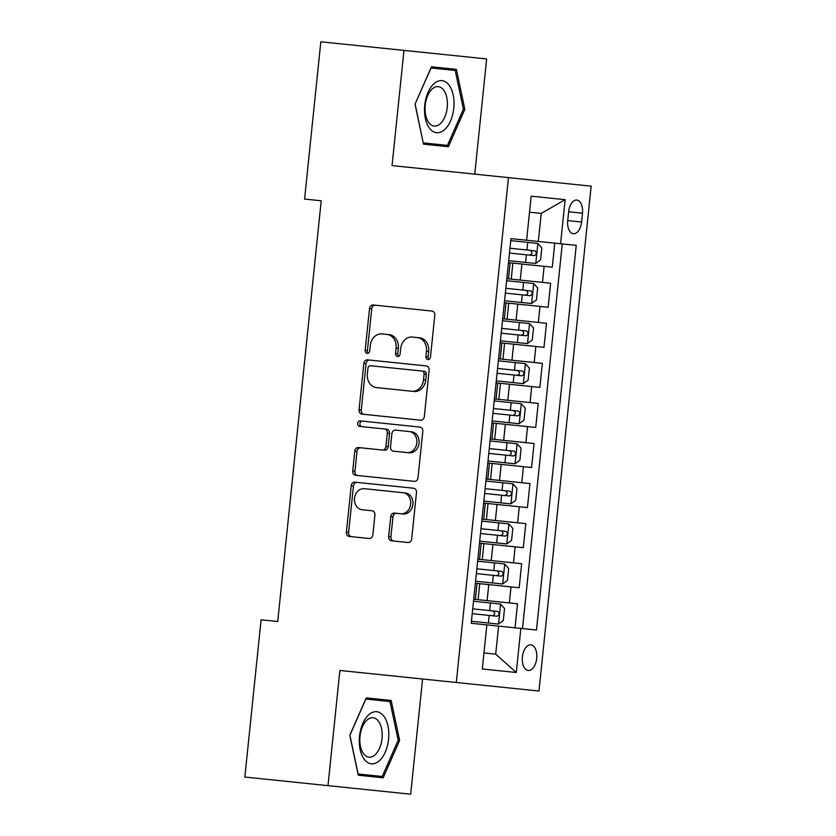 <?xml version="1.0" encoding="UTF-8"?>
<svg xmlns="http://www.w3.org/2000/svg" width="836" height="836" viewBox="0 0 836 836"><rect width="100%" height="100%" fill="white"/><g stroke="black" fill="none" stroke-linecap="round" stroke-linejoin="round"><path stroke-width="1.25" d="M427.907 359.626A2.769 2.299 -84.1 0 0 430.477 357.118L434.793 315.329A3.95 3.281 -84.1 0 0 431.94 311.055L373.18 304.983A3.95 3.281 -84.1 0 0 369.502 308.578L365.186 350.368A2.769 2.299 -84.1 0 0 369.763 350.838L370.317 345.435A12.655 10.502 -84.1 0 1 382.062 333.919L386.964 334.431A12.655 10.502 -84.1 0 1 396.107 348.1L395.543 353.503A2.769 2.299 -84.1 0 0 400.12 353.973L400.674 348.57A12.655 10.502 -84.1 0 1 412.42 337.065L417.321 337.566A12.655 10.502 -84.1 0 1 426.464 351.235L425.911 356.638A2.769 2.299 -84.1 0 0 427.907 359.626M536.712 658.402A12.895 7.19 95.9 0 0 530.881 644.838A12.895 7.19 95.9 0 0 522.406 656.918A12.895 7.19 95.9 0 0 528.237 670.482A12.895 7.19 95.9 0 0 536.712 658.402M388.677 536.534A3.95 3.281 -84.1 0 0 391.53 540.808L408.02 542.512A3.95 3.281 -84.1 0 0 411.688 538.917L416.485 492.508A3.95 3.281 -84.1 0 0 413.632 488.234L354.872 482.163A3.95 3.281 -84.1 0 0 351.193 485.758L346.397 532.166A3.95 3.281 -84.1 0 0 349.26 536.44L369.167 538.499A3.95 3.281 -84.1 0 0 372.846 534.904L374.894 515.039A3.95 3.281 -84.1 0 0 372.041 510.775L362.166 509.751A10.575 8.778 -84.1 0 1 354.516 498.329A10.575 8.778 -84.1 0 1 364.339 488.705L403.015 492.707A10.575 8.778 -84.1 0 1 410.664 504.129A10.575 8.778 -84.1 0 1 400.841 513.743L394.393 513.085A3.95 3.281 -84.1 0 0 390.725 516.679L388.677 536.534L390.914 536.775A3.95 3.281 -84.1 0 0 393.766 541.038M339.897 670.462L327.984 785.652L244.844 777.062L261.093 619.789L277.73 621.514L321.202 200.786L304.576 199.072L320.825 41.8L403.966 50.39L392.063 165.591L508.466 177.619L456.299 682.49L339.897 670.462M420.654 420.195A3.95 3.281 -84.1 0 0 424.333 416.6L429.129 370.191A3.95 3.281 -84.1 0 0 426.266 365.917L367.506 359.846A3.95 3.281 -84.1 0 0 363.838 363.441L359.041 409.849A3.95 3.281 -84.1 0 0 361.894 414.123L420.654 420.195M422.807 431.345L418.01 477.764A3.95 3.281 -84.1 0 1 414.342 481.358L355.582 475.287A3.95 3.281 -84.1 0 1 352.719 471.013L354.777 451.147A3.95 3.281 -84.1 0 1 358.445 447.553L382.271 450.019A3.95 3.281 -84.1 0 0 385.95 446.424L387.308 433.247A3.95 3.281 -84.1 0 0 384.445 428.972L359.637 426.412A2.769 2.299 -84.1 0 1 360.211 420.905L419.944 427.081A3.95 3.281 -84.1 0 1 422.807 431.345M515.028 627.815L517.505 603.77L509.354 602.923L511.005 586.903L475.36 583.214M511.005 586.903L519.166 587.739L521.654 563.704L513.492 562.858L515.143 546.828L479.498 543.149M515.143 546.828L523.305 547.674L525.792 523.629L517.63 522.793L519.292 506.762L483.647 503.073M519.292 506.762L527.443 507.609L529.93 483.563L521.769 482.717L523.43 466.687L487.785 463.008M523.43 466.687L531.581 467.533L534.068 443.498L525.917 442.652L527.568 426.621L491.923 422.943M527.568 426.621L535.73 427.468L538.206 403.422L530.055 402.586L531.706 386.556L496.061 382.867M531.706 386.556L539.868 387.392L542.355 363.357L534.194 362.51L535.855 346.48L500.21 342.802M535.855 346.48L544.006 347.327L546.493 323.292L538.332 322.445L539.993 306.415L504.348 302.736M539.993 306.415L548.144 307.261L550.631 283.216L506.835 278.691M509.354 602.923L478.108 599.694L479.76 583.674M513.492 562.858L482.247 559.629L483.898 543.599M517.63 522.793L486.385 519.564L488.046 503.533M521.769 482.717L490.523 479.488L492.185 463.468M525.917 442.652L494.672 439.422L496.323 423.392M530.055 402.586L498.81 399.357L500.461 383.327M534.194 362.51L502.948 359.281L504.61 343.262M538.332 322.445L507.086 319.216L508.748 303.186M568.637 211.78L567.717 220.589A12.488 6.96 95.9 0 0 573.371 233.735A12.488 6.96 95.9 0 0 581.574 222.031L582.483 213.211A12.488 6.96 95.9 0 0 576.84 200.076A12.488 6.96 95.9 0 0 568.637 211.78L582.483 213.211M508.466 177.619L591.157 186.167L538.98 691.027L456.299 682.49M498.59 626.112L536.482 630.03L576.234 245.366L560.59 243.746L510.974 238.626L471.222 623.28L486.865 624.9L482.309 668.978L516.282 672.489L495.696 654.16L498.59 626.112L486.865 624.9M520.838 628.411L516.282 672.489M526.617 240.235L531.173 196.167L565.136 199.679L560.59 243.746M554.77 243.151L552.293 267.186L508.487 262.661M473.709 599.245L478.108 599.694M477.847 559.169L482.247 559.629M481.985 519.104L486.385 519.564M486.124 479.038L490.523 479.488M490.272 438.963L494.672 439.422M494.41 398.897L498.81 399.357M498.549 358.832L502.948 359.281M502.687 318.756L507.086 319.216M522.51 628.588L562.262 243.924M538.342 241.447L541.237 213.399L529.512 212.187M474.754 174.139L486.656 58.938L403.966 50.39M327.984 785.652L410.675 794.2L422.577 678.999M483.971 652.947L495.696 654.16M541.237 213.399L565.136 199.679M415.032 104.176L423.486 144.137L448.389 146.708L464.837 109.328L456.383 69.378L431.48 66.796L415.032 104.176L431.073 67.977L455.202 70.464L463.395 109.182L464.837 109.328M383.17 777.793L399.618 740.414L391.164 700.463L366.262 697.882L349.814 735.262L358.268 775.223L383.17 777.793M423.486 144.137L434.417 145.265L434.929 144.106M442.672 69.169L442.411 67.935L431.48 66.796M358.268 775.223L369.198 776.351L369.711 775.181M377.454 700.255L377.193 699.011L366.262 697.882M398.176 740.268L382.24 776.477L358.111 773.99L349.918 735.272L365.854 699.063L389.984 701.55L398.176 740.268L399.618 740.414M429.056 359.396A2.769 2.299 -84.1 0 1 428.136 356.867L428.701 351.465A12.655 10.502 -84.1 0 0 419.557 337.796L417.321 337.566M414.656 337.295L419.557 337.796M384.299 334.16L389.2 334.661A12.655 10.502 -84.1 0 1 398.344 348.33L397.779 353.732A2.769 2.299 -84.1 0 0 398.699 356.261M389.2 334.661L386.964 334.431M375.416 305.213A3.95 3.281 -84.1 0 0 371.738 308.808L367.422 350.597A2.769 2.299 -84.1 0 0 368.342 353.116M369.742 360.076A3.95 3.281 -84.1 0 0 366.074 363.67L361.277 410.089A3.95 3.281 -84.1 0 0 364.13 414.353M426.339 374.277L424.103 374.047A2.769 2.299 -84.1 0 0 422.107 371.059L424.343 371.288A2.769 2.299 -84.1 0 1 426.339 374.277L425.754 379.983L423.518 379.743A12.655 10.502 -84.1 0 1 411.772 391.258L376.513 387.611A12.655 10.502 -84.1 0 1 367.37 373.943L367.955 368.237A2.769 2.299 -84.1 0 1 370.526 365.729L422.107 371.059M372.762 365.959L424.343 371.288M411.772 391.258L378.75 387.841M414.008 391.488A12.655 10.502 -84.1 0 0 425.754 379.983M424.103 374.047L423.518 379.743M382.271 450.019L360.682 447.782A3.95 3.281 -84.1 0 0 357.003 451.377L354.955 471.243A3.95 3.281 -84.1 0 0 357.808 475.517M384.508 450.249A3.95 3.281 -84.1 0 0 388.176 446.654L389.545 433.476A3.95 3.281 -84.1 0 0 386.681 429.202L384.445 428.972M386.681 429.202L361.873 426.642A2.769 2.299 -84.1 0 1 362.437 421.135M407.007 452.569A10.575 8.778 -84.1 0 0 416.819 442.955A10.575 8.778 -84.1 0 0 409.18 431.533L395.543 430.122A3.95 3.281 -84.1 0 0 391.875 433.717L390.516 446.894A3.95 3.281 -84.1 0 0 393.369 451.168L409.232 452.798A10.575 8.778 -84.1 0 0 419.055 443.185A10.575 8.778 -84.1 0 0 411.416 431.763M409.232 452.798L395.606 451.398M400.841 513.743L396.63 513.314A3.95 3.281 -84.1 0 0 392.962 516.909L390.914 536.775M403.077 513.983A10.575 8.778 -84.1 0 0 412.9 504.359A10.575 8.778 -84.1 0 0 405.251 492.937L403.015 492.707M366.576 488.935L405.251 492.937M357.097 482.393A3.95 3.281 -84.1 0 0 353.429 485.988L348.633 532.396A3.95 3.281 -84.1 0 0 351.496 536.67M508.696 260.665L535.677 263.444L540.558 259.902L541.801 247.884L537.747 243.412L510.765 240.622M509.479 253.047L534.371 255.617C536.806 254.259 536.973 252.65 534.873 250.81L509.981 248.24M530.087 250.319C532.772 252.211 532.605 253.81 529.596 255.126M453.791 108.189A26.188 14.599 95.9 0 0 441.962 80.643A26.188 14.599 95.9 0 0 424.74 105.179A26.188 14.599 95.9 0 0 436.58 132.725A26.188 14.599 95.9 0 0 453.791 108.189M447.229 107.51A19.824 11.056 95.9 0 0 438.273 86.651A19.824 11.056 95.9 0 0 425.242 105.231A19.824 11.056 95.9 0 0 434.197 126.09A19.824 11.056 95.9 0 0 447.229 107.51M423.225 142.893L415.137 104.197M463.395 109.182L447.459 145.401L423.329 142.904M383.64 715.961A26.188 14.599 95.9 0 0 362.814 723.443A26.188 14.599 95.9 0 0 364.454 759.579A26.188 14.599 95.9 0 0 385.281 752.087A26.188 14.599 95.9 0 0 383.64 715.961M378.28 720.945A19.824 11.056 95.9 0 0 373.055 717.737A19.824 11.056 95.9 0 0 360.922 731.26A19.824 11.056 95.9 0 0 363.754 753.967A19.824 11.056 95.9 0 0 368.979 757.176A19.824 11.056 95.9 0 0 381.111 743.653A19.824 11.056 95.9 0 0 378.28 720.945M504.557 300.73L531.539 303.52L536.419 299.978L537.663 287.95L533.608 283.488L506.626 280.697M505.341 293.112L530.233 295.693C532.668 294.324 532.835 292.715 530.735 290.876L505.843 288.305M525.948 290.385C528.634 292.276 528.467 293.885 525.447 295.192M500.409 340.795L527.391 343.586L532.281 340.043L533.525 328.025L529.46 323.553L502.488 320.763M501.203 333.188L526.095 335.758C528.53 334.39 528.697 332.791 526.596 330.951L501.694 328.381M521.81 330.45C524.496 332.352 524.329 333.951 521.309 335.267M496.27 380.871L523.252 383.651L528.143 380.108L529.376 368.091L525.321 363.618L498.34 360.828M497.054 373.253L521.957 375.824C524.381 374.465 524.548 372.856 522.448 371.017L497.556 368.446M517.662 370.526C520.347 372.417 520.18 374.016 517.17 375.333M492.132 420.936L519.114 423.727L523.994 420.184L525.238 408.156L521.183 403.694L494.201 400.904M492.916 413.318L517.818 415.9C520.243 414.531 520.41 412.921 518.31 411.082L493.418 408.511M513.523 410.591C516.209 412.482 516.042 414.092 513.032 415.398M487.994 461.002L514.976 463.792L519.856 460.249L521.1 448.232L517.045 443.759L490.063 440.969M488.778 453.394L513.67 455.965C516.105 454.596 516.272 452.997 514.171 451.158L489.279 448.587M509.385 450.667C512.071 452.558 511.904 454.157 508.884 455.474M483.845 501.077L510.827 503.857L515.718 500.315L516.962 488.297L512.896 483.825L485.925 481.034M484.64 493.459L509.532 496.03C511.966 494.672 512.134 493.062 510.033 491.223L485.131 488.652M505.247 490.732C507.933 492.623 507.765 494.222 504.745 495.539M479.707 541.143L506.689 543.933L511.58 540.39L512.813 528.362L508.758 523.9L481.776 521.11M480.501 533.525L505.393 536.106C507.828 534.737 507.985 533.128 505.885 531.299L480.993 528.718M501.098 530.797C503.784 532.689 503.617 534.298 500.607 535.604M475.569 581.208L502.551 583.998L507.431 580.456L508.675 568.438L504.62 563.966L477.638 561.175M476.353 573.6L501.255 576.171C503.68 574.802 503.847 573.203 501.746 571.364L476.854 568.793M496.96 570.873C499.646 572.764 499.479 574.363 496.469 575.68M471.431 621.284L498.413 624.064L503.293 620.521L504.536 608.503L500.482 604.031L473.5 601.241M472.215 613.666L497.106 616.236C499.541 614.878 499.709 613.269 497.608 611.429L472.716 608.859M492.822 610.938C495.508 612.83 495.34 614.429 492.32 615.745M487.106 600.624L488.767 584.604M491.244 560.559L492.906 544.529M495.393 520.494L497.044 504.463M499.531 480.418L501.182 464.398M503.669 440.353L505.331 424.322M507.807 400.287L509.469 384.257M511.956 360.211L513.607 344.192M516.094 320.146L517.745 304.116M520.232 280.081L521.894 264.051M508.507 278.869L510.159 262.838M475.381 599.412L477.042 583.392M479.519 559.347L481.181 543.316M483.668 519.281L485.319 503.251M487.806 479.206L489.457 463.186M491.944 439.14L493.595 423.11M496.082 399.075L497.744 383.045M500.221 358.999L501.882 342.979M504.369 318.934L506.02 302.904M542.48 282.38L544.131 266.35M567.717 220.589L581.574 222.031M428.701 351.465L426.464 351.235M397.779 353.732L395.543 353.503M398.344 348.33L396.107 348.1M367.422 350.597L365.186 350.368M371.738 308.808L369.502 308.578M428.136 356.867L425.911 356.638M361.277 410.089L359.041 409.849M366.074 363.67L363.838 363.441M354.955 471.243L352.719 471.013M357.003 451.377L354.777 451.147M388.176 446.654L385.95 446.424M389.545 433.476L387.308 433.247M392.962 516.909L390.725 516.679M348.633 532.396L346.397 532.166M353.429 485.988L351.193 485.758M535.803 263.361L537.851 243.527M526.931 249.995L527.715 242.377M525.645 262.41L526.429 254.802M531.654 303.426L533.713 283.592M522.782 290.061L523.576 282.443M521.497 302.486L522.291 294.868M527.516 343.502L529.564 323.668M518.644 330.126L519.428 322.518M517.359 342.551L518.142 334.933M523.378 383.567L525.426 363.733M514.506 370.202L515.289 362.584M513.22 382.616L514.004 375.009M519.24 423.633L521.288 403.798M510.368 410.267L511.151 402.649M509.082 422.692L509.866 415.074M515.091 463.708L517.15 443.874M506.219 450.332L507.013 442.725M504.934 462.757L505.728 455.139M510.953 503.774L513.001 483.94M502.081 490.408L502.864 482.79M500.795 502.823L501.59 495.215M506.815 543.839L508.863 524.005M497.942 530.473L498.726 522.855M496.657 542.898L497.441 535.28M502.676 583.915L504.725 564.081M493.804 570.539L494.588 562.931M492.519 582.964L493.303 575.346M498.528 623.98L500.586 604.146M489.656 610.614L490.45 602.996M488.381 623.029L489.164 615.421M511.235 279.151L512.886 263.121"/></g></svg>

